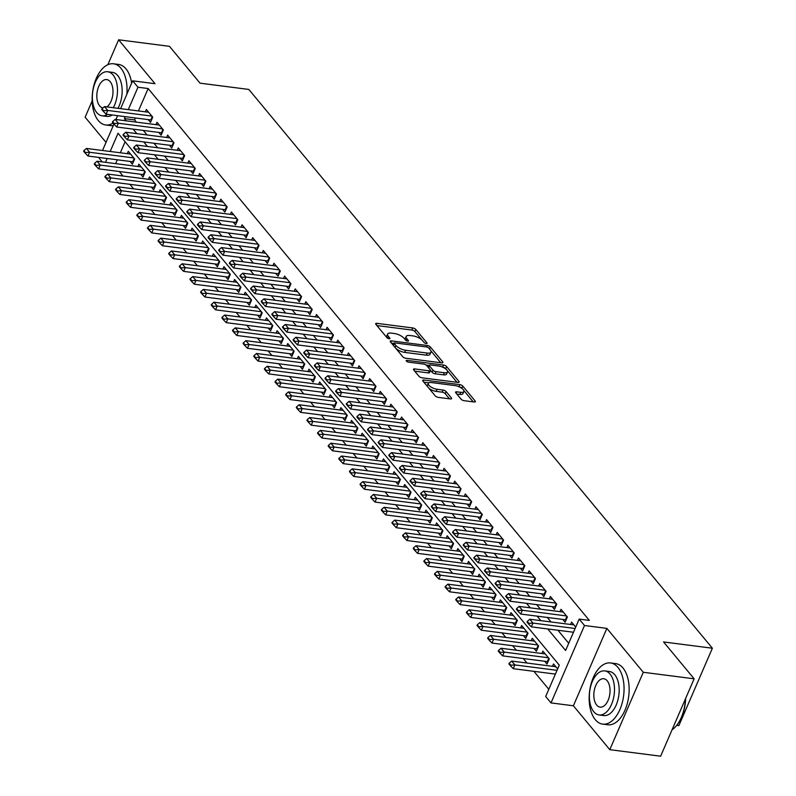<?xml version="1.0" encoding="UTF-8"?>
<svg xmlns="http://www.w3.org/2000/svg" width="796" height="796" viewBox="0 0 796 796"><rect width="100%" height="100%" fill="white"/><g stroke="black" fill="none" stroke-linecap="round" stroke-linejoin="round"><path stroke-width="1.19" d="M426.238 343.534A1.692 0.647 23.4 0 0 427.064 343.325A1.692 0.647 23.4 0 0 426.905 342.827L415.81 329.464A2.418 0.925 23.4 0 0 412.776 327.952L376.836 323.335A2.418 0.925 23.4 0 0 375.662 323.634A2.418 0.925 23.4 0 0 375.891 324.34L386.975 337.703A1.692 0.647 23.4 0 0 389.105 338.768A1.692 0.647 23.4 0 0 389.931 338.559A1.692 0.647 23.4 0 0 389.771 338.061L388.339 336.33A7.751 2.965 23.4 0 1 387.612 334.071A7.751 2.965 23.4 0 1 391.383 333.126L394.378 333.514A7.751 2.965 23.4 0 1 404.109 338.36L405.542 340.091A1.692 0.647 23.4 0 0 407.671 341.146A1.692 0.647 23.4 0 0 408.497 340.937A1.692 0.647 23.4 0 0 408.338 340.449L406.905 338.718A7.751 2.965 23.4 0 1 406.179 336.459A7.751 2.965 23.4 0 1 409.95 335.514L412.945 335.892A7.751 2.965 23.4 0 1 422.676 340.738L424.109 342.469A1.692 0.647 23.4 0 0 426.238 343.534M461.063 399.174A2.418 0.925 23.4 0 0 464.108 400.686L474.187 401.98A2.418 0.925 23.4 0 0 475.361 401.681A2.418 0.925 23.4 0 0 475.142 400.975L462.824 386.13A2.418 0.925 23.4 0 0 459.79 384.617L423.85 380.01A2.418 0.925 23.4 0 0 422.676 380.309A2.418 0.925 23.4 0 0 422.895 381.005L435.213 395.851A2.418 0.925 23.4 0 0 438.248 397.373L450.427 398.935A2.418 0.925 23.4 0 0 451.611 398.637A2.418 0.925 23.4 0 0 451.382 397.93L446.108 391.572A2.418 0.925 23.4 0 0 443.074 390.06L437.034 389.284A6.477 2.478 23.4 0 1 430.706 386.806A6.477 2.478 23.4 0 1 428.298 383.354A6.477 2.478 23.4 0 1 431.452 382.558L455.103 385.592A6.477 2.478 23.4 0 1 461.431 388.07A6.477 2.478 23.4 0 1 463.849 391.532A6.477 2.478 23.4 0 1 460.695 392.329L456.745 391.821A2.418 0.925 23.4 0 0 455.571 392.11A2.418 0.925 23.4 0 0 455.8 392.816L461.063 399.174M694.132 678.809L660.63 756.2L609.786 749.673L643.277 672.282L694.132 678.809L663.565 641.954L712.37 648.223L248.84 89.441L200.035 83.172L169.468 46.327L118.624 39.8L155.031 83.699L132.663 80.824L137.977 87.232L148.146 88.535L589.348 620.412L579.18 619.099L584.493 625.507L551.001 702.908L545.688 696.5L559.27 665.118L118.057 133.25L110.176 151.479M643.277 672.282L606.87 628.382L584.493 625.507M441.73 362.857A2.418 0.925 23.4 0 0 442.914 362.558A2.418 0.925 23.4 0 0 442.685 361.852L430.367 347.006A2.418 0.925 23.4 0 0 427.333 345.494L391.393 340.887A2.418 0.925 23.4 0 0 390.219 341.185A2.418 0.925 23.4 0 0 390.448 341.882L402.756 356.727A2.418 0.925 23.4 0 0 405.801 358.24L441.73 362.857M446.596 366.568L458.914 381.413A2.418 0.925 23.4 0 1 459.143 382.12A2.418 0.925 23.4 0 1 457.959 382.418L422.029 377.801A2.418 0.925 23.4 0 1 418.985 376.289L413.711 369.941A2.418 0.925 23.4 0 1 413.492 369.235A2.418 0.925 23.4 0 1 414.666 368.936L429.243 370.807A2.418 0.925 23.4 0 0 430.417 370.508A2.418 0.925 23.4 0 0 430.198 369.802L426.696 365.593A2.418 0.925 23.4 0 0 423.661 364.08L408.487 362.13A1.692 0.647 23.4 0 1 406.836 361.483A1.692 0.647 23.4 0 1 406.199 360.578A1.692 0.647 23.4 0 1 407.025 360.369L443.561 365.056A2.418 0.925 23.4 0 1 446.596 366.568L445.69 368.667L446.437 369.553M118.624 39.8L107.838 64.715M92.167 100.923L85.132 117.191L106.017 142.385M555.319 674.083L513.241 668.68L514.873 664.919L557.011 670.332M544.693 661.267L547.001 664.053L549.27 658.829L542.892 651.138L541.867 653.496M534.056 648.451L536.375 651.237L538.633 646.014L532.255 638.322L531.24 640.68M523.43 635.636L525.738 638.422L528.007 633.198L521.629 625.507L520.604 627.865M512.793 622.82L515.112 625.606L517.37 620.373L510.992 612.691L509.977 615.049M502.167 610.005L504.475 612.791L506.744 607.557L500.366 599.876L499.341 602.234M491.53 597.189L493.848 599.975L496.107 594.741L489.729 587.06L488.714 589.418M480.903 584.373L483.212 587.159L485.48 581.926L479.102 574.234L478.078 576.602M470.277 571.558L472.585 574.344L474.844 569.11L468.466 561.419L467.451 563.787M459.64 558.742L461.949 561.528L464.217 556.295L457.839 548.603L456.814 550.961M449.014 545.927L451.322 548.713L453.581 543.479L447.203 535.788L446.188 538.146M438.377 533.111L440.685 535.897L442.954 530.663L436.576 522.972L435.551 525.33M427.75 520.285L430.059 523.081L432.318 517.848L425.94 510.156L424.925 512.515M417.114 507.47L419.422 510.266L421.691 505.032L415.313 497.341L414.288 499.699M406.487 494.654L408.796 497.44L411.054 492.217L404.676 484.525L403.662 486.883M395.851 481.839L398.159 484.625L400.428 479.401L394.05 471.71L393.025 474.068M385.224 469.023L387.533 471.809L389.791 466.585L383.413 458.894L382.398 461.252M374.588 456.207L376.906 458.993L379.165 453.77L372.787 446.078L371.762 448.437M363.961 443.392L366.269 446.178L368.528 440.954L362.15 433.263L361.135 435.621M353.325 430.576L355.643 433.362L357.901 428.139L351.524 420.447L350.499 422.805M342.698 417.761L345.006 420.547L347.275 415.323L340.887 407.632L339.872 409.99M332.061 404.945L334.38 407.731L336.638 402.507L330.26 394.816L329.236 397.174M321.435 392.13L323.743 394.915L326.012 389.682L319.624 382L318.609 384.359M310.798 379.314L313.117 382.1L315.375 376.866L308.997 369.185L307.972 371.543M300.172 366.498L302.48 369.284L304.749 364.051L298.361 356.369L297.346 358.727M289.535 353.683L291.853 356.469L294.112 351.235L287.734 343.544L286.709 345.912M278.908 340.867L281.217 343.653L283.485 338.419L277.108 330.728L276.083 333.096M268.272 328.051L270.59 330.837L272.849 325.604L266.471 317.912L265.446 320.271M257.645 315.236L259.954 318.022L262.222 312.788L255.844 305.097L254.82 307.455M247.009 302.41L249.327 305.206L251.586 299.973L245.208 292.281L244.183 294.639M236.382 289.595L238.691 292.391L240.959 287.157L234.581 279.466L233.556 281.824M225.746 276.779L228.064 279.575L230.323 274.341L223.945 266.65L222.92 269.008M215.119 263.964L217.427 266.75L219.696 261.526L213.318 253.834L212.293 256.193M204.482 251.148L206.801 253.934L209.059 248.71L202.681 241.019L201.657 243.377M193.856 238.332L196.164 241.118L198.433 235.895L192.055 228.203L191.03 230.561M183.219 225.517L185.538 228.303L187.796 223.079L181.418 215.388L180.403 217.746M172.593 212.701L174.901 215.487L177.17 210.263L170.792 202.572L169.767 204.93M161.956 199.886L164.274 202.672L166.533 197.448L160.155 189.756L159.14 192.115M151.33 187.07L153.638 189.856L155.907 184.632L149.529 176.941L148.504 179.299M140.693 174.254L143.011 177.04L145.27 171.807L138.892 164.125L137.877 166.483M148.165 119.599L150.484 122.385L152.742 117.161L146.364 109.47L145.35 111.828M158.802 132.415L161.11 135.201L163.379 129.977L157.001 122.285L155.976 124.644M169.429 145.23L171.747 148.026L174.006 142.792L167.628 135.101L166.613 137.459M180.065 158.046L182.374 160.842L184.642 155.608L178.264 147.917L177.239 150.275M190.692 170.871L193.01 173.657L195.269 168.424L188.891 160.732L187.876 163.09M201.328 183.687L203.637 186.473L205.905 181.239L199.527 173.548L198.502 175.906M211.955 196.503L214.273 199.289L216.532 194.055L210.154 186.364L209.129 188.722M222.591 209.318L224.9 212.104L227.168 206.87L220.791 199.179L219.766 201.547M233.218 222.134L235.536 224.92L237.795 219.686L231.417 211.995L230.392 214.363M243.855 234.949L246.163 237.735L248.432 232.502L242.054 224.82L241.029 227.178M254.481 247.765L256.8 250.551L259.058 245.317L252.68 237.636L251.655 239.994M265.118 260.581L267.426 263.367L269.695 258.133L263.317 250.451L262.292 252.81M275.744 273.396L278.063 276.182L280.321 270.958L273.943 263.267L272.919 265.625M286.381 286.212L288.689 288.998L290.958 283.774L284.58 276.083L283.555 278.441M297.007 299.027L299.326 301.813L301.585 296.59L295.207 288.898L294.182 291.256M307.644 311.843L309.952 314.629L312.221 309.405L305.833 301.714L304.818 304.072M318.271 324.659L320.589 327.445L322.848 322.221L316.47 314.529L315.445 316.888M328.907 337.474L331.216 340.26L333.484 335.036L327.096 327.345L326.081 329.703M339.534 350.29L341.852 353.076L344.111 347.852L337.733 340.161L336.708 342.519M350.17 363.105L352.479 365.891L354.747 360.668L348.359 352.976L347.345 355.334M360.797 375.921L363.115 378.717L365.374 373.483L358.996 365.792L357.971 368.15M371.434 388.737L373.742 391.532L376.001 386.299L369.623 378.607L368.608 380.966M382.06 401.562L384.378 404.348L386.637 399.114L380.259 391.423L379.234 393.781M392.697 414.378L395.005 417.164L397.264 411.93L390.886 404.239L389.871 406.597M403.323 427.193L405.632 429.979L407.9 424.746L401.522 417.054L400.497 419.422M413.96 440.009L416.268 442.795L418.527 437.561L412.149 429.87L411.134 432.238M424.586 452.825L426.895 455.611L429.163 450.377L422.785 442.685L421.761 445.054M435.223 465.64L437.531 468.426L439.79 463.192L433.412 455.511L432.397 457.869M445.85 478.456L448.158 481.242L450.427 476.008L444.049 468.327L443.024 470.685M456.486 491.271L458.795 494.057L461.053 488.824L454.675 481.142L453.66 483.5M467.113 504.087L469.421 506.873L471.69 501.649L465.312 493.958L464.287 496.316M477.749 516.903L480.058 519.688L482.316 514.465L475.938 506.773L474.923 509.132M488.376 529.718L490.684 532.504L492.953 527.28L486.575 519.589L485.55 521.947M499.002 542.534L501.321 545.32L503.579 540.096L497.202 532.405L496.187 534.763M509.639 555.349L511.947 558.135L514.216 552.912L507.838 545.22L506.813 547.578M520.266 568.165L522.584 570.951L524.843 565.727L518.465 558.036L517.45 560.394M530.902 580.981L533.211 583.767L535.479 578.543L529.101 570.851L528.076 573.21M541.529 593.796L543.847 596.592L546.106 591.358L539.728 583.667L538.713 586.025M552.165 606.612L554.474 609.408L556.742 604.174L550.364 596.483L549.34 598.841M562.792 619.437L565.11 622.223L567.369 616.99L560.991 609.298L559.976 611.656M148.146 88.535L138.444 110.942M135.41 117.967L134.564 119.917L136.405 122.136M143.29 130.425L147.041 134.952M153.917 143.24L157.668 147.767M164.553 156.056L168.304 160.583M175.18 168.871L178.931 173.399M185.816 181.687L189.567 186.214M196.443 194.513L200.194 199.03M207.079 207.328L210.831 211.845M217.706 220.144L221.457 224.661M228.343 232.959L232.094 237.477M238.969 245.775L242.72 250.292M249.606 258.591L253.357 263.108M260.232 271.406L263.983 275.923M270.869 284.222L274.62 288.749M281.495 297.037L285.247 301.565M292.132 309.853L295.883 314.38M302.759 322.669L306.51 327.196M313.395 335.484L317.146 340.011M324.022 348.3L327.773 352.827M334.658 361.115L338.409 365.643M345.285 373.931L349.036 378.458M355.911 386.747L359.673 391.274M366.548 399.562L370.299 404.089M377.175 412.378L380.936 416.905M387.811 425.203L391.562 429.721M398.438 438.019L402.199 442.536M409.074 450.835L412.825 455.352M419.701 463.65L423.462 468.167M430.337 476.466L434.089 480.983M440.964 489.281L444.715 493.799M451.601 502.097L455.352 506.614M462.227 514.913L465.978 519.44M472.864 527.728L476.615 532.255M483.49 540.544L487.242 545.071M494.127 553.359L497.878 557.887M504.754 566.175L508.505 570.702M515.39 578.99L519.141 583.518M526.017 591.806L529.768 596.333M536.653 604.622L540.404 609.149M547.28 617.437L551.031 621.965M557.916 630.253L568.712 643.277M570.603 624.472L571.627 622.114L575.737 627.069M119.271 171.508L123.022 176.025M129.907 184.324L133.658 188.841M140.534 197.139L144.285 201.657M151.17 209.955L154.921 214.472M161.797 222.771L165.548 227.288M172.434 235.586L176.185 240.103M183.06 248.402L186.811 252.929M193.697 261.217L197.448 265.745M204.323 274.033L208.074 278.56M214.96 286.849L218.711 291.376M225.586 299.664L229.338 304.191M236.223 312.48L239.974 317.007M246.85 325.295L250.601 329.823M257.486 338.111L261.237 342.638M268.113 350.927L271.864 355.454M278.749 363.742L282.5 368.269M289.376 376.558L293.127 381.085M300.012 389.383L303.764 393.901M310.639 402.199L314.39 406.716M321.276 415.014L325.027 419.532M331.902 427.83L335.653 432.347M342.539 440.646L346.29 445.163M353.165 453.461L356.916 457.979M363.792 466.277L367.553 470.794M374.428 479.092L378.18 483.62M385.055 491.908L388.816 496.435M395.692 504.724L399.443 509.251M406.318 517.539L410.079 522.067M416.955 530.355L420.706 534.882M427.581 543.17L431.342 547.698M438.218 555.986L441.969 560.513M448.845 568.802L452.596 573.329M459.481 581.617L463.232 586.145M470.108 594.433L473.859 598.96M480.744 607.258L484.495 611.776M491.371 620.074L495.122 624.591M502.007 632.89L505.759 637.407M512.634 645.705L516.385 650.223M523.27 658.521L527.022 663.038M533.897 671.336L548.802 689.296M125.111 141.758L120.345 152.782M117.311 159.797L115.649 163.628M130.066 161.439L132.375 164.225L134.643 158.991L128.265 151.31L127.241 153.668M552.494 666.312L553.518 663.954L557.628 668.909M685.654 698.381A30.099 16.736 97.3 0 1 676.898 725.106A30.099 16.736 97.3 0 1 676.7 725.355L678.879 725.614L712.37 648.223M606.87 628.382L573.379 705.783L609.786 749.673M573.379 705.783L551.001 702.908M102.226 161.906L99.172 158.215L99.47 157.508M547.747 628.949L565.598 650.481L579.18 619.099M125.241 116.664L124.395 118.604L126.236 120.833M133.121 129.121L136.872 133.648M143.748 141.937L147.499 146.464M154.384 154.752L158.135 159.28M165.011 167.568L168.762 172.095M175.647 180.384L179.399 184.911M186.274 193.199L190.025 197.726M196.911 206.015L200.662 210.542M207.537 218.83L211.288 223.358M218.174 231.646L221.925 236.173M228.8 244.471L232.551 248.989M239.437 257.287L243.188 261.804M250.063 270.103L253.815 274.62M260.7 282.918L264.451 287.436M271.327 295.734L275.078 300.251M281.963 308.55L285.714 313.067M292.59 321.365L296.341 325.892M303.226 334.181L306.977 338.708M313.853 346.996L317.604 351.524M324.479 359.812L328.241 364.339M335.116 372.627L338.867 377.155M345.743 385.443L349.504 389.97M356.379 398.259L360.13 402.786M367.006 411.074L370.767 415.602M377.642 423.89L381.393 428.417M388.269 436.705L392.03 441.233M398.905 449.521L402.657 454.048M409.532 462.347L413.283 466.864M420.169 475.162L423.92 479.68M430.795 487.978L434.546 492.495M441.432 500.793L445.183 505.311M452.058 513.609L455.81 518.126M462.695 526.425L466.446 530.942M473.322 539.24L477.073 543.758M483.958 552.056L487.709 556.583M494.585 564.871L498.336 569.399M505.221 577.687L508.972 582.214M515.848 590.503L519.599 595.03M526.484 603.318L530.236 607.846M537.111 616.134L540.862 620.661M137.977 87.232L128.275 109.639M102.515 150.494L113.927 124.116M115.918 119.499L117.579 115.679M120.614 108.654L132.663 80.824M107.142 158.494L105.48 162.324M134.564 119.917L124.395 118.604M406.179 336.459L405.273 338.549A7.751 2.965 23.4 0 0 405.413 339.932M387.612 334.071L386.707 336.171A7.751 2.965 23.4 0 0 386.846 337.554M421.771 339.822L414.905 331.554A2.418 0.925 23.4 0 0 411.87 330.041L376.896 325.554M394.1 343.434L391.453 343.096M440.775 362.737L430.825 350.738M428.726 348.031A1.692 0.647 23.4 0 0 426.596 346.976L395.055 342.927A1.692 0.647 23.4 0 0 394.229 343.136A1.692 0.647 23.4 0 0 394.388 343.633L395.901 345.454A7.751 2.965 23.4 0 0 405.632 350.3L427.193 353.066A7.751 2.965 23.4 0 0 430.964 352.121A7.751 2.965 23.4 0 0 430.238 349.862L428.726 348.031M394.229 343.136L393.324 345.225A1.692 0.647 23.4 0 0 393.304 345.335M395.901 348.459A7.751 2.965 23.4 0 0 404.726 352.389L405.632 350.3M430.964 352.121L430.059 354.21A7.751 2.965 23.4 0 1 426.288 355.155L404.726 352.389M447.272 370.568L457.004 382.299M414.726 371.155L428.338 372.896A2.418 0.925 23.4 0 0 429.512 372.608L430.417 370.508M426.049 365.016L429.193 365.424M442.646 367.145L443.561 365.056M444.367 372.747A6.477 2.478 23.4 0 0 447.521 371.961A6.477 2.478 23.4 0 0 445.103 368.498A6.477 2.478 23.4 0 0 438.785 366.021L430.447 364.946A2.418 0.925 23.4 0 0 429.263 365.245A2.418 0.925 23.4 0 0 429.492 365.951L432.994 370.17A2.418 0.925 23.4 0 0 436.029 371.682L444.367 372.747L443.462 374.836A6.477 2.478 23.4 0 0 446.616 374.05L447.521 371.961M429.263 365.245L428.357 367.334A2.418 0.925 23.4 0 0 428.338 367.573M443.462 374.836L435.123 373.772A2.418 0.925 23.4 0 1 432.089 372.259L430.447 370.279M445.69 368.667A2.418 0.925 23.4 0 0 442.656 367.155M463.849 391.532L462.944 393.622A6.477 2.478 23.4 0 1 459.79 394.418L456.805 394.03M428.298 383.354L427.392 385.443A6.477 2.478 23.4 0 0 427.482 386.528M428.835 388.169A6.477 2.478 23.4 0 0 436.128 391.383L437.034 389.284M449.471 398.806L445.203 393.672A2.418 0.925 23.4 0 0 442.168 392.149L436.128 391.383M428.755 382.846L423.9 382.219M462.396 388.806L461.919 388.229A2.418 0.925 23.4 0 0 458.984 386.727M473.232 401.861L463.76 390.438M130.574 154.096L86.426 148.424L89.61 152.275L87.978 156.036L132.723 161.777A2.468 0.945 -156.6 0 1 133.38 161.916M85.49 152.543L83.898 150.613L83.63 151.24L85.222 153.17L85.49 152.543L89.61 152.275L133.768 157.936M86.426 148.424L83.898 150.613M85.222 153.17L87.978 156.036M101.997 108.783L101.729 109.41L103.321 111.331L103.599 110.704L101.997 108.783L104.525 106.594L148.683 112.256M151.867 116.107L107.719 110.435L106.087 114.196L103.321 111.331M151.479 120.077A2.468 0.945 23.4 0 0 150.832 119.947L106.087 114.196M104.525 106.594L107.719 110.435L103.599 110.704M126.843 94.256A30.835 17.144 -82.7 0 0 120.912 68.227A30.835 17.144 -82.7 0 0 113.52 63.789A30.835 17.144 -82.7 0 0 93.998 85.003A30.835 17.144 -82.7 0 0 98.276 120.524A30.835 17.144 -82.7 0 0 105.669 124.962A30.835 17.144 -82.7 0 0 113.092 123.101M131.629 83.202A30.835 17.144 -82.7 0 0 125.997 68.884A30.835 17.144 -82.7 0 0 118.604 64.446L113.52 63.789M113.311 107.719A22.198 12.348 -82.7 0 0 113.062 74.953A22.198 12.348 -82.7 0 0 107.739 71.749L112.415 72.356A22.198 12.348 97.3 0 1 117.738 75.55A22.198 12.348 97.3 0 1 117.987 108.316M107.739 71.749A22.198 12.348 -82.7 0 0 93.689 87.033A22.198 12.348 -82.7 0 0 96.764 112.604A22.198 12.348 -82.7 0 0 102.087 115.798A22.198 12.348 -82.7 0 0 107.55 114.385M106.863 106.893A14.308 7.96 -82.7 0 0 112.793 94.853A14.308 7.96 -82.7 0 0 110.166 81.64A14.308 7.96 -82.7 0 0 106.734 79.58A14.308 7.96 -82.7 0 0 97.679 89.431A14.308 7.96 -82.7 0 0 99.669 105.908A14.308 7.96 -82.7 0 0 102.963 107.948M112.226 114.992A22.198 12.348 97.3 0 1 106.763 116.395L102.087 115.798M105.669 124.962L110.753 125.619A30.835 17.144 -82.7 0 0 113.281 125.609M617.925 667.386A30.835 17.144 -82.7 0 0 610.542 662.949A30.835 17.144 -82.7 0 0 591.02 684.162A30.835 17.144 -82.7 0 0 595.299 719.683A30.835 17.144 -82.7 0 0 602.681 724.121A30.835 17.144 -82.7 0 0 622.203 702.898A30.835 17.144 -82.7 0 0 617.925 667.386M602.681 724.121L607.776 724.768A30.835 17.144 -82.7 0 0 627.288 703.555A30.835 17.144 -82.7 0 0 623.009 668.033A30.835 17.144 -82.7 0 0 615.626 663.595L610.542 662.949M604.761 670.909L609.438 671.506A22.198 12.348 97.3 0 1 614.761 674.71A22.198 12.348 97.3 0 1 617.835 700.281A22.198 12.348 97.3 0 1 603.786 715.554L599.109 714.957A22.198 12.348 -82.7 0 0 613.159 699.674A22.198 12.348 -82.7 0 0 610.084 674.103A22.198 12.348 -82.7 0 0 604.761 670.909A22.198 12.348 -82.7 0 0 590.712 686.182A22.198 12.348 -82.7 0 0 593.786 711.753A22.198 12.348 -82.7 0 0 599.109 714.957M596.682 705.067A14.308 7.96 -82.7 0 0 600.114 707.127A14.308 7.96 -82.7 0 0 609.169 697.276A14.308 7.96 -82.7 0 0 607.189 680.799A14.308 7.96 -82.7 0 0 603.756 678.739A14.308 7.96 -82.7 0 0 594.702 688.58A14.308 7.96 -82.7 0 0 596.682 705.067M672.063 729.793A30.835 17.144 -82.7 0 0 676.491 725.614A30.835 17.144 -82.7 0 0 685.446 698.878M141.21 166.911L97.052 161.24L100.246 165.09L98.614 168.851L143.36 174.593A2.468 0.945 -156.6 0 1 144.006 174.732M96.127 165.359L94.525 163.429L94.256 164.056L95.848 165.986L96.127 165.359L100.246 165.09L144.394 170.752M97.052 161.24L94.525 163.429M95.848 165.986L98.614 168.851M151.837 179.727L107.689 174.055L110.873 177.906L109.241 181.667L153.986 187.408A2.468 0.945 -156.6 0 1 154.643 187.548M106.754 178.175L105.162 176.244L104.893 176.881L106.485 178.801L106.754 178.175L110.873 177.906L155.031 183.568M107.689 174.055L105.162 176.244M106.485 178.801L109.241 181.667M162.474 192.542L118.315 186.871L121.509 190.722L119.878 194.483L164.623 200.224A2.468 0.945 -156.6 0 1 165.269 200.363M117.39 190.99L115.788 189.07L115.519 189.697L117.112 191.617L117.39 190.99L121.509 190.722L165.658 196.383M118.315 186.871L115.788 189.07M117.112 191.617L119.878 194.483M173.1 205.358L128.952 199.687L132.136 203.537L130.504 207.298L175.249 213.039A2.468 0.945 -156.6 0 1 175.906 213.179M128.017 203.806L126.425 201.886L126.156 202.512L127.748 204.433L128.017 203.806L132.136 203.537L176.294 209.199M128.952 199.687L126.425 201.886M127.748 204.433L130.504 207.298M112.634 121.599L112.365 122.226L113.957 124.146L114.226 123.519L112.634 121.599L115.161 119.41L159.309 125.072M162.503 128.922L118.345 123.251L116.713 127.012L113.957 124.146M162.115 132.892A2.468 0.945 23.4 0 0 161.459 132.763L116.713 127.012M115.161 119.41L118.345 123.251L114.226 123.519M123.261 134.415L122.992 135.041L124.584 136.962L124.863 136.335L123.261 134.415L125.788 132.226L169.946 137.887M173.13 141.738L128.982 136.066L127.35 139.837L124.584 136.962M172.742 145.708A2.468 0.945 23.4 0 0 172.095 145.578L127.35 139.837M125.788 132.226L128.982 136.066L124.863 136.335M133.897 147.23L133.629 147.857L135.221 149.777L135.489 149.15L133.897 147.23L136.424 145.041L180.573 150.703M183.767 154.553L139.608 148.882L137.977 152.653L135.221 149.777M183.379 158.523A2.468 0.945 23.4 0 0 182.722 158.394L137.977 152.653M136.424 145.041L139.608 148.882L135.489 149.15M144.524 160.046L144.255 160.673L145.847 162.593L146.126 161.966L144.524 160.046L147.051 157.857L191.209 163.518M194.393 167.369L150.245 161.697L148.613 165.469L145.847 162.593M194.005 171.339A2.468 0.945 23.4 0 0 193.358 171.21L148.613 165.469M147.051 157.857L150.245 161.697L146.126 161.966M183.737 218.174L139.579 212.502L142.773 216.353L141.141 220.114L185.886 225.855A2.468 0.945 -156.6 0 1 186.533 225.994M138.653 216.621L137.051 214.701L136.783 215.328L138.375 217.248L138.653 216.621L142.773 216.353L186.921 222.014M139.579 212.502L137.051 214.701M138.375 217.248L141.141 220.114M155.16 172.861L154.882 173.488L156.484 175.409L156.752 174.782L155.16 172.861L157.688 170.672L201.836 176.334M205.03 180.185L160.872 174.513L159.24 178.284L156.484 175.409M204.642 184.155A2.468 0.945 23.4 0 0 203.985 184.025L159.24 178.284M157.688 170.672L160.872 174.513L156.752 174.782M194.363 230.989L150.215 225.328L153.399 229.168L151.767 232.929L196.512 238.681A2.468 0.945 -156.6 0 1 197.169 238.81M149.28 229.437L147.688 227.517L147.409 228.144L149.011 230.064L149.28 229.437L153.399 229.168L197.557 234.83M150.215 225.328L147.688 227.517M149.011 230.064L151.767 232.929M165.787 185.677L165.518 186.304L167.11 188.224L167.389 187.597L165.787 185.677L168.314 183.488L212.462 189.149M215.656 193L171.508 187.329L169.876 191.1L167.11 188.224M215.268 196.98A2.468 0.945 23.4 0 0 214.621 196.841L169.876 191.1M168.314 183.488L171.508 187.329L167.389 187.597M204.99 243.805L160.842 238.143L164.036 241.984L162.404 245.745L207.149 251.496A2.468 0.945 -156.6 0 1 207.796 251.626M159.916 242.253L158.314 240.332L158.046 240.959L159.638 242.88L159.916 242.253L164.036 241.984L208.184 247.656M160.842 238.143L158.314 240.332M159.638 242.88L162.404 245.745M176.423 198.493L176.145 199.119L177.747 201.04L178.015 200.413L176.423 198.493L178.951 196.304L223.099 201.975M226.293 205.816L182.135 200.144L180.503 203.915L177.747 201.04M225.905 209.796A2.468 0.945 23.4 0 0 225.248 209.656L180.503 203.915M178.951 196.304L182.135 200.144L178.015 200.413M215.626 256.62L171.478 250.959L174.662 254.8L173.031 258.561L217.776 264.312A2.468 0.945 -156.6 0 1 218.432 264.441M170.543 255.068L168.951 253.148L168.672 253.775L170.274 255.695L170.543 255.068L174.662 254.8L218.82 260.471M171.478 250.959L168.951 253.148M170.274 255.695L173.031 258.561M187.05 211.308L186.781 211.935L188.373 213.855L188.652 213.228L187.05 211.308L189.577 209.119L233.726 214.791M236.919 218.631L192.771 212.96L191.139 216.731L188.373 213.855M236.531 222.611A2.468 0.945 23.4 0 0 235.885 222.472L191.139 216.731M189.577 209.119L192.771 212.96L188.652 213.228M226.253 269.436L182.105 263.775L185.299 267.615L183.667 271.386L228.412 277.127A2.468 0.945 -156.6 0 1 229.059 277.257M181.18 267.884L179.578 265.964L179.309 266.59L180.901 268.511L181.18 267.884L185.299 267.615L229.447 273.287M182.105 263.775L179.578 265.964M180.901 268.511L183.667 271.386M236.89 282.252L192.741 276.59L195.925 280.431L194.294 284.202L239.039 289.943A2.468 0.945 -156.6 0 1 239.696 290.072M191.806 280.699L190.214 278.779L189.936 279.406L191.537 281.326L191.806 280.699L195.925 280.431L240.074 286.102M192.741 276.59L190.214 278.779M191.537 281.326L194.294 284.202M247.516 295.067L203.368 289.406L206.562 293.246L204.93 297.017L249.675 302.759A2.468 0.945 -156.6 0 1 250.322 302.888M202.433 293.515L200.841 291.595L200.572 292.222L202.164 294.142L202.433 293.515L206.562 293.246L250.71 298.918M203.368 289.406L200.841 291.595M202.164 294.142L204.93 297.017M258.153 307.883L214.005 302.221L217.189 306.062L215.557 309.833L260.302 315.574A2.468 0.945 -156.6 0 1 260.959 315.704M213.069 306.331L211.477 304.41L211.199 305.037L212.801 306.957L213.069 306.331L217.189 306.062L261.337 311.733M214.005 302.221L211.477 304.41M212.801 306.957L215.557 309.833M268.779 320.698L224.631 315.037L227.825 318.878L226.193 322.649L270.939 328.39A2.468 0.945 -156.6 0 1 271.585 328.529M223.696 319.146L222.104 317.226L221.835 317.853L223.427 319.773L223.696 319.146L227.825 318.878L271.973 324.549M224.631 315.037L222.104 317.226M223.427 319.773L226.193 322.649M279.416 333.524L235.258 327.853L238.452 331.693L236.82 335.464L281.565 341.205A2.468 0.945 -156.6 0 1 282.222 341.345M234.332 331.962L232.74 330.041L232.462 330.668L234.064 332.589L234.332 331.962L238.452 331.693L282.6 337.365M235.258 327.853L232.74 330.041M234.064 332.589L236.82 335.464M290.043 346.34L245.894 340.668L249.088 344.509L247.456 348.28L292.202 354.021A2.468 0.945 -156.6 0 1 292.848 354.16M244.959 344.777L243.367 342.857L243.098 343.484L244.69 345.404L244.959 344.777L249.088 344.509L293.236 350.18M245.894 340.668L243.367 342.857M244.69 345.404L247.456 348.28M300.679 359.155L256.521 353.484L259.715 357.334L258.083 361.095L302.828 366.837A2.468 0.945 -156.6 0 1 303.485 366.976M255.596 357.593L254.004 355.673L253.725 356.3L255.327 358.23L255.596 357.593L259.715 357.334L303.863 362.996M256.521 353.484L254.004 355.673M255.327 358.23L258.083 361.095M311.306 371.971L267.157 366.299L270.341 370.15L268.72 373.911L313.465 379.652A2.468 0.945 -156.6 0 1 314.112 379.791M266.222 370.419L264.63 368.488L264.362 369.115L265.954 371.045L266.222 370.419L270.341 370.15L314.5 375.811M267.157 366.299L264.63 368.488M265.954 371.045L268.72 373.911M321.942 384.786L277.784 379.115L280.978 382.966L279.346 386.727L324.091 392.468A2.468 0.945 -156.6 0 1 324.748 392.607M276.859 383.234L275.267 381.304L274.988 381.931L276.59 383.861L276.859 383.234L280.978 382.966L325.126 388.627M277.784 379.115L275.267 381.304M276.59 383.861L279.346 386.727M332.569 397.602L288.421 391.93L291.605 395.781L289.983 399.542L334.728 405.283A2.468 0.945 -156.6 0 1 335.375 405.423M287.485 396.05L285.893 394.12L285.625 394.756L287.217 396.677L287.485 396.05L291.605 395.781L335.763 401.443M288.421 391.93L285.893 394.12M287.217 396.677L289.983 399.542M343.205 410.418L299.047 404.746L302.241 408.597L300.609 412.358L345.355 418.099A2.468 0.945 -156.6 0 1 346.011 418.238M298.122 408.865L296.53 406.935L296.251 407.572L297.853 409.492L298.122 408.865L302.241 408.597L346.389 414.258M299.047 404.746L296.53 406.935M297.853 409.492L300.609 412.358M197.687 224.124L197.408 224.751L199.01 226.681L199.279 226.044L197.687 224.124L200.214 221.935L244.362 227.606M247.546 231.447L203.398 225.785L201.766 229.546L199.01 226.681M247.168 235.427A2.468 0.945 23.4 0 0 246.511 235.288L201.766 229.546M200.214 221.935L203.398 225.785L199.279 226.044M208.313 236.939L208.045 237.566L209.637 239.496L209.905 238.87L208.313 236.939L210.84 234.75L254.989 240.422M258.183 244.263L214.034 238.601L212.403 242.362L209.637 239.496M257.795 248.243A2.468 0.945 23.4 0 0 257.148 248.103L212.403 242.362M210.84 234.75L214.034 238.601L209.905 238.87M218.95 249.755L218.671 250.382L220.273 252.312L220.542 251.685L218.95 249.755L221.477 247.566L265.625 253.237M268.809 257.078L224.661 251.417L223.029 255.178L220.273 252.312M268.431 261.058A2.468 0.945 23.4 0 0 267.774 260.919L223.029 255.178M221.477 247.566L224.661 251.417L220.542 251.685M229.576 262.571L229.308 263.207L230.9 265.128L231.168 264.501L229.576 262.571L232.104 260.382L276.252 266.053M279.446 269.894L235.298 264.232L233.666 267.993L230.9 265.128M279.058 273.874A2.468 0.945 23.4 0 0 278.411 273.734L233.666 267.993M232.104 260.382L235.298 264.232L231.168 264.501M240.213 275.396L239.934 276.023L241.536 277.943L241.805 277.316L240.213 275.396L242.73 273.197L286.888 278.869M290.072 282.709L245.924 277.048L244.292 280.809L241.536 277.943M289.694 286.689A2.468 0.945 23.4 0 0 289.038 286.55L244.292 280.809M242.73 273.197L245.924 277.048L241.805 277.316M250.839 288.212L250.571 288.839L252.163 290.759L252.431 290.132L250.839 288.212L253.367 286.013L297.515 291.684M300.709 295.525L256.561 289.863L254.929 293.625L252.163 290.759M300.321 299.505A2.468 0.945 23.4 0 0 299.674 299.366L254.929 293.625M253.367 286.013L256.561 289.863L252.431 290.132M261.476 301.027L261.197 301.654L262.799 303.575L263.068 302.948L261.476 301.027L263.993 298.828L308.151 304.5M311.335 308.341L267.187 302.679L265.556 306.44L262.799 303.575M310.957 312.321A2.468 0.945 23.4 0 0 310.301 312.181L265.556 306.44M263.993 298.828L267.187 302.679L263.068 302.948M272.103 313.843L271.834 314.47L273.426 316.39L273.695 315.763L272.103 313.843L274.63 311.654L318.778 317.315M321.972 321.156L277.814 315.495L276.192 319.256L273.426 316.39M321.584 325.136A2.468 0.945 23.4 0 0 320.937 325.007L276.192 319.256M274.63 311.654L277.814 315.495L273.695 315.763M282.739 326.659L282.461 327.285L284.063 329.206L284.331 328.579L282.739 326.659L285.257 324.47L329.415 330.131M332.599 333.982L288.45 328.31L286.819 332.071L284.063 329.206M332.221 337.952A2.468 0.945 23.4 0 0 331.564 337.822L286.819 332.071M285.257 324.47L288.45 328.31L284.331 328.579M293.366 339.474L293.097 340.101L294.689 342.021L294.958 341.394L293.366 339.474L295.893 337.285L340.041 342.947M343.235 346.797L299.077 341.126L297.455 344.887L294.689 342.021M342.847 350.767A2.468 0.945 23.4 0 0 342.2 350.638L297.455 344.887M295.893 337.285L299.077 341.126L294.958 341.394M304.002 352.29L303.724 352.917L305.326 354.837L305.594 354.21L304.002 352.29L306.52 350.101L350.678 355.762M353.862 359.613L309.714 353.941L308.082 357.712L305.326 354.837M353.484 363.583A2.468 0.945 23.4 0 0 352.827 363.454L308.082 357.712M306.52 350.101L309.714 353.941L305.594 354.21M314.629 365.105L314.36 365.732L315.952 367.652L316.221 367.026L314.629 365.105L317.156 362.916L361.304 368.578M364.498 372.428L320.34 366.757L318.718 370.528L315.952 367.652M364.11 376.399A2.468 0.945 23.4 0 0 363.464 376.269L318.718 370.528M317.156 362.916L320.34 366.757L316.221 367.026M353.832 423.233L309.684 417.562L312.868 421.412L311.246 425.173L355.991 430.915A2.468 0.945 -156.6 0 1 356.638 431.054M308.749 421.681L307.156 419.761L306.888 420.387L308.48 422.308L308.749 421.681L312.868 421.412L357.026 427.074M309.684 417.562L307.156 419.761M308.48 422.308L311.246 425.173M364.469 436.049L320.31 430.377L323.504 434.228L321.873 437.989L366.618 443.73A2.468 0.945 -156.6 0 1 367.274 443.87M319.385 434.497L317.793 432.576L317.514 433.203L319.116 435.123L319.385 434.497L323.504 434.228L367.652 439.889M320.31 430.377L317.793 432.576M319.116 435.123L321.873 437.989M375.095 448.864L330.947 443.193L334.131 447.044L332.509 450.805L377.254 456.556A2.468 0.945 -156.6 0 1 377.901 456.685M330.012 447.312L328.42 445.392L328.151 446.019L329.743 447.939L330.012 447.312L334.131 447.044L378.289 452.705M330.947 443.193L328.42 445.392M329.743 447.939L332.509 450.805M385.732 461.68L341.574 456.018L344.767 459.859L343.136 463.62L387.881 469.371A2.468 0.945 -156.6 0 1 388.538 469.501M340.648 460.128L339.056 458.207L338.778 458.834L340.37 460.755L340.648 460.128L344.767 459.859L388.916 465.531M341.574 456.018L339.056 458.207M340.37 460.755L343.136 463.62M325.265 377.921L324.987 378.548L326.589 380.468L326.858 379.841L325.265 377.921L327.783 375.732L371.941 381.393M375.125 385.244L330.977 379.573L329.345 383.344L326.589 380.468M374.747 389.214A2.468 0.945 23.4 0 0 374.09 389.085L329.345 383.344M327.783 375.732L330.977 379.573L326.858 379.841M335.892 390.736L335.623 391.363L337.215 393.284L337.484 392.657L335.892 390.736L338.419 388.548L382.568 394.209M385.762 398.06L341.603 392.388L339.982 396.159L337.215 393.284M385.373 402.03A2.468 0.945 23.4 0 0 384.727 401.9L339.982 396.159M338.419 388.548L341.603 392.388L337.484 392.657M346.529 403.552L346.25 404.179L347.842 406.099L348.121 405.472L346.529 403.552L349.046 401.363L393.204 407.025M396.388 410.875L352.24 405.204L350.608 408.975L347.842 406.099M396.01 414.845A2.468 0.945 23.4 0 0 395.353 414.716L350.608 408.975M349.046 401.363L352.24 405.204L348.121 405.472M357.155 416.368L356.887 416.995L358.479 418.915L358.747 418.288L357.155 416.368L359.683 414.179L403.831 419.85M407.025 423.691L362.867 418.019L361.245 421.79L358.479 418.915M406.637 427.671A2.468 0.945 23.4 0 0 405.99 427.532L361.245 421.79M359.683 414.179L362.867 418.019L358.747 418.288M396.358 474.496L352.21 468.834L355.394 472.675L353.772 476.436L398.517 482.187A2.468 0.945 -156.6 0 1 399.164 482.316M351.275 472.943L349.683 471.023L349.414 471.65L351.006 473.57L351.275 472.943L355.394 472.675L399.552 478.346M352.21 468.834L349.683 471.023M351.006 473.57L353.772 476.436M367.782 429.183L367.513 429.81L369.105 431.73L369.384 431.104L367.782 429.183L370.309 426.994L414.467 432.666M417.651 436.506L373.503 430.835L371.871 434.606L369.105 431.73M417.263 440.486A2.468 0.945 23.4 0 0 416.616 440.347L371.871 434.606M370.309 426.994L373.503 430.835L369.384 431.104M406.995 487.311L362.837 481.65L366.031 485.49L364.399 489.251L409.144 495.003A2.468 0.945 -156.6 0 1 409.791 495.132M361.911 485.759L360.309 483.839L360.041 484.465L361.633 486.386L361.911 485.759L366.031 485.49L410.179 491.162M362.837 481.65L360.309 483.839M361.633 486.386L364.399 489.251M378.418 441.999L378.15 442.626L379.742 444.556L380.01 443.919L378.418 441.999L380.946 439.81L425.094 445.481M428.288 449.322L384.13 443.651L382.508 447.422L379.742 444.556M427.9 453.302A2.468 0.945 23.4 0 0 427.253 453.163L382.508 447.422M380.946 439.81L384.13 443.651L380.01 443.919M417.621 500.127L373.473 494.465L376.657 498.306L375.035 502.077L419.781 507.818A2.468 0.945 -156.6 0 1 420.427 507.947M372.538 498.575L370.946 496.654L370.677 497.281L372.269 499.201L372.538 498.575L376.657 498.306L420.815 503.977M373.473 494.465L370.946 496.654M372.269 499.201L375.035 502.077M389.045 454.815L388.776 455.441L390.368 457.372L390.647 456.745L389.045 454.815L391.572 452.625L435.73 458.297M438.914 462.138L394.766 456.476L393.134 460.237L390.368 457.372M438.526 466.118A2.468 0.945 23.4 0 0 437.88 465.978L393.134 460.237M391.572 452.625L394.766 456.476L390.647 456.745M428.258 512.942L384.1 507.281L387.294 511.122L385.662 514.893L430.407 520.634A2.468 0.945 -156.6 0 1 431.054 520.763M383.175 511.39L381.573 509.47L381.304 510.097L382.896 512.017L383.175 511.39L387.294 511.122L431.442 516.793M384.1 507.281L381.573 509.47M382.896 512.017L385.662 514.893M399.682 467.63L399.413 468.257L401.005 470.187L401.274 469.56L399.682 467.63L402.209 465.441L446.357 471.113M449.551 474.953L405.393 469.292L403.771 473.053L401.005 470.187M449.163 478.933A2.468 0.945 23.4 0 0 448.516 478.794L403.771 473.053M402.209 465.441L405.393 469.292L401.274 469.56M438.885 525.758L394.736 520.096L397.92 523.937L396.299 527.708L441.044 533.449A2.468 0.945 -156.6 0 1 441.69 533.579M393.801 524.206L392.209 522.285L391.94 522.912L393.532 524.833L393.801 524.206L397.92 523.937L442.079 529.609M394.736 520.096L392.209 522.285M393.532 524.833L396.299 527.708M410.308 480.446L410.04 481.073L411.631 483.003L411.91 482.376L410.308 480.446L412.835 478.257L456.994 483.928M460.178 487.769L416.029 482.107L414.398 485.868L411.631 483.003M459.79 491.749A2.468 0.945 23.4 0 0 459.143 491.61L414.398 485.868M412.835 478.257L416.029 482.107L411.91 482.376M449.521 538.574L405.363 532.912L408.557 536.753L406.925 540.524L451.67 546.265A2.468 0.945 -156.6 0 1 452.317 546.394M404.438 537.021L402.836 535.101L402.567 535.728L404.159 537.648L404.438 537.021L408.557 536.753L452.705 542.424M405.363 532.912L402.836 535.101M404.159 537.648L406.925 540.524M420.945 493.261L420.676 493.898L422.268 495.818L422.537 495.192L420.945 493.261L423.472 491.072L467.62 496.744M470.814 500.585L426.656 494.923L425.034 498.684L422.268 495.818M470.426 504.565A2.468 0.945 23.4 0 0 469.779 504.425L425.034 498.684M423.472 491.072L426.656 494.923L422.537 495.192M460.148 551.389L416 545.728L419.184 549.568L417.562 553.339L462.297 559.081A2.468 0.945 -156.6 0 1 462.954 559.22M415.064 549.837L413.472 547.917L413.204 548.543L414.796 550.464L415.064 549.837L419.184 549.568L463.342 555.24M416 545.728L413.472 547.917M414.796 550.464L417.562 553.339M431.571 506.087L431.303 506.714L432.895 508.634L433.173 508.007L431.571 506.087L434.099 503.888L478.257 509.559M481.441 513.4L437.293 507.739L435.661 511.5L432.895 508.634M481.053 517.38A2.468 0.945 23.4 0 0 480.406 517.241L435.661 511.5M434.099 503.888L437.293 507.739L433.173 508.007M470.784 564.215L426.626 558.543L429.82 562.384L428.188 566.155L472.933 571.896A2.468 0.945 -156.6 0 1 473.58 572.035M425.701 562.653L424.099 560.732L423.83 561.359L425.422 563.279L425.701 562.653L429.82 562.384L473.968 568.055M426.626 558.543L424.099 560.732M425.422 563.279L428.188 566.155M442.208 518.902L441.939 519.529L443.531 521.45L443.8 520.823L442.208 518.902L444.735 516.703L488.883 522.375M492.077 526.216L447.919 520.554L446.287 524.315L443.531 521.45M491.689 530.196A2.468 0.945 23.4 0 0 491.032 530.056L446.287 524.315M444.735 516.703L447.919 520.554L443.8 520.823M481.411 577.03L437.263 571.359L440.447 575.2L438.815 578.971L483.56 584.712A2.468 0.945 -156.6 0 1 484.217 584.851M436.327 575.468L434.735 573.548L434.467 574.175L436.059 576.105L436.327 575.468L440.447 575.2L484.605 580.871M437.263 571.359L434.735 573.548M436.059 576.105L438.815 578.971M452.834 531.718L452.566 532.345L454.158 534.265L454.436 533.638L452.834 531.718L455.362 529.519L499.52 535.191M502.704 539.031L458.556 533.37L456.924 537.131L454.158 534.265M502.316 543.011A2.468 0.945 23.4 0 0 501.669 542.872L456.924 537.131M455.362 529.519L458.556 533.37L454.436 533.638M492.047 589.846L447.889 584.174L451.083 588.025L449.451 591.786L494.197 597.527A2.468 0.945 -156.6 0 1 494.843 597.667M446.964 588.294L445.362 586.363L445.093 586.99L446.685 588.921L446.964 588.294L451.083 588.025L495.231 593.687M447.889 584.174L445.362 586.363M446.685 588.921L449.451 591.786M463.471 544.534L463.202 545.16L464.794 547.081L465.063 546.454L463.471 544.534L465.998 542.345L510.146 548.006M513.34 551.847L469.182 546.185L467.55 549.946L464.794 547.081M512.952 555.827A2.468 0.945 23.4 0 0 512.296 555.698L467.55 549.946M465.998 542.345L469.182 546.185L465.063 546.454M502.674 602.662L458.526 596.99L461.71 600.841L460.078 604.602L504.823 610.343A2.468 0.945 -156.6 0 1 505.48 610.482M457.591 601.109L455.999 599.179L455.73 599.806L457.322 601.736L457.591 601.109L461.71 600.841L505.868 606.502M458.526 596.99L455.999 599.179M457.322 601.736L460.078 604.602M474.098 557.349L473.829 557.976L475.421 559.896L475.7 559.27L474.098 557.349L476.625 555.16L520.783 560.822M523.967 564.672L479.819 559.001L478.187 562.762L475.421 559.896M523.579 568.643A2.468 0.945 23.4 0 0 522.932 568.513L478.187 562.762M476.625 555.16L479.819 559.001L475.7 559.27M513.311 615.477L469.152 609.806L472.346 613.656L470.715 617.417L515.46 623.159A2.468 0.945 -156.6 0 1 516.107 623.298M468.227 613.925L466.625 611.995L466.356 612.622L467.949 614.552L468.227 613.925L472.346 613.656L516.495 619.318M469.152 609.806L466.625 611.995M467.949 614.552L470.715 617.417M484.734 570.165L484.465 570.792L486.058 572.712L486.326 572.085L484.734 570.165L487.261 567.976L531.41 573.637M534.604 577.488L490.445 571.817L488.814 575.578L486.058 572.712M534.216 581.458A2.468 0.945 23.4 0 0 533.559 581.329L488.814 575.578M487.261 567.976L490.445 571.817L486.326 572.085M523.937 628.293L479.789 622.621L482.973 626.472L481.341 630.233L526.086 635.974A2.468 0.945 -156.6 0 1 526.743 636.113M478.854 626.741L477.262 624.81L476.993 625.447L478.585 627.367L478.854 626.741L482.973 626.472L527.131 632.133M479.789 622.621L477.262 624.81M478.585 627.367L481.341 630.233M495.361 582.98L495.092 583.607L496.684 585.528L496.963 584.901L495.361 582.98L497.888 580.791L542.046 586.453M545.23 590.304L501.082 584.632L499.45 588.403L496.684 585.528M544.842 594.274A2.468 0.945 23.4 0 0 544.195 594.144L499.45 588.403M497.888 580.791L501.082 584.632L496.963 584.901M534.574 641.108L490.416 635.437L493.61 639.288L491.978 643.049L536.723 648.79A2.468 0.945 -156.6 0 1 537.37 648.929M489.49 639.556L487.888 637.636L487.62 638.263L489.212 640.183L489.49 639.556L493.61 639.288L537.758 644.949M490.416 635.437L487.888 637.636M489.212 640.183L491.978 643.049M505.997 595.796L505.719 596.423L507.321 598.343L507.589 597.716L505.997 595.796L508.525 593.607L552.673 599.269M555.867 603.119L511.709 597.448L510.077 601.219L507.321 598.343M555.479 607.089A2.468 0.945 23.4 0 0 554.822 606.96L510.077 601.219M508.525 593.607L511.709 597.448L507.589 597.716M545.2 653.924L501.052 648.252L504.236 652.103L502.604 655.864L547.35 661.605A2.468 0.945 -156.6 0 1 548.006 661.745M500.117 652.372L498.525 650.451L498.246 651.078L499.848 652.999L500.117 652.372L504.236 652.103L548.394 657.765M501.052 648.252L498.525 650.451M499.848 652.999L502.604 655.864M516.624 608.612L516.355 609.238L517.947 611.159L518.226 610.532L516.624 608.612L519.151 606.423L563.299 612.084M566.493 615.935L522.345 610.263L520.713 614.034L517.947 611.159M566.105 619.905A2.468 0.945 23.4 0 0 565.458 619.776L520.713 614.034M519.151 606.423L522.345 610.263L518.226 610.532M508.883 663.894L510.475 665.814L510.753 665.187L509.151 663.267L508.883 663.894M555.827 666.74L511.679 661.068L514.873 664.919L510.753 665.187M511.679 661.068L509.151 663.267M510.475 665.814L513.241 668.68M527.26 621.427L526.982 622.054L528.584 623.974L528.852 623.348L527.26 621.427L529.788 619.238L573.936 624.9M575.12 628.492L532.972 623.079L531.34 626.85L528.584 623.974M573.488 632.253L531.34 626.85M529.788 619.238L532.972 623.079L528.852 623.348M426.596 343.544L426.905 342.827M389.463 338.778L389.771 338.061M408.03 341.166L408.338 340.449M406.099 340.559L406.905 338.718M387.533 338.171L388.339 336.33M376.229 324.748L376.836 323.335M411.87 330.041L412.776 327.952M414.905 331.554L415.81 329.464M390.786 342.3L391.393 340.887M426.686 346.986L427.333 345.494M429.512 348.986L430.367 347.006M442.238 362.876L442.685 361.852M393.532 345.603L394.388 343.633M395.045 347.434L395.901 345.454M426.288 355.155L427.193 353.066M458.466 382.438L458.914 381.413M414.059 370.349L414.666 368.936M428.338 372.896L429.243 370.807M406.617 361.324L407.025 360.369M428.636 367.931L429.492 365.951M432.089 372.259L432.994 370.17M435.123 373.772L436.029 371.682M456.138 393.234L456.745 391.821M459.79 394.418L460.695 392.329M442.168 392.149L443.074 390.06M445.203 393.672L446.108 391.572M450.944 398.955L451.382 397.93M423.243 381.423L423.85 380.01M458.894 386.687L459.79 384.617M461.919 388.229L462.824 386.13M474.695 402L475.142 400.975M132.723 161.777L134.176 158.434M152.275 116.594L150.832 119.947M143.36 174.593L144.802 171.249M153.986 187.408L155.439 184.065M164.623 200.224L166.066 196.881M175.249 213.039L176.702 209.696M162.911 129.41L161.459 132.763M173.538 142.225L172.095 145.578M184.174 155.051L182.722 158.394M194.801 167.866L193.358 171.21M185.886 225.855L187.329 222.512M205.438 180.682L203.985 184.025M196.512 238.681L197.965 235.327M216.064 193.498L214.621 196.841M207.149 251.496L208.592 248.143M226.701 206.313L225.248 209.656M217.776 264.312L219.228 260.959M237.327 219.129L235.885 222.472M228.412 277.127L229.855 273.774M239.039 289.943L240.491 286.6M249.675 302.759L251.118 299.415M260.302 315.574L261.755 312.231M270.939 328.39L272.381 325.047M281.565 341.205L283.018 337.862M292.202 354.021L293.644 350.678M302.828 366.837L304.281 363.493M313.465 379.652L314.908 376.309M324.091 392.468L325.544 389.125M334.728 405.283L336.171 401.94M345.355 418.099L346.807 414.756M247.964 231.944L246.511 235.288M258.591 244.76L257.148 248.103M269.227 257.576L267.774 260.919M279.854 270.391L278.411 273.734M290.49 283.207L289.038 286.55M301.117 296.022L299.674 299.366M311.753 308.838L310.301 312.181M322.38 321.654L320.937 325.007M333.017 334.469L331.564 337.822M343.643 347.285L342.2 350.638M354.28 360.1L352.827 363.454M364.906 372.926L363.464 376.269M355.991 430.915L357.434 427.571M366.618 443.73L368.07 440.387M377.254 456.556L378.697 453.203M387.881 469.371L389.334 466.018M375.543 385.742L374.09 389.085M386.169 398.557L384.727 401.9M396.806 411.373L395.353 414.716M407.433 424.188L405.99 427.532M398.517 482.187L399.96 478.834M418.069 437.004L416.616 440.347M409.144 495.003L410.597 491.649M428.696 449.82L427.253 453.163M419.781 507.818L421.223 504.475M439.332 462.635L437.88 465.978M430.407 520.634L431.86 517.291M449.959 475.451L448.516 478.794M441.044 533.449L442.486 530.106M460.595 488.266L459.143 491.61M451.67 546.265L453.123 542.922M471.222 501.082L469.779 504.425M462.297 559.081L463.75 555.737M481.849 513.898L480.406 517.241M472.933 571.896L474.376 568.553M492.485 526.713L491.032 530.056M483.56 584.712L485.013 581.369M503.112 539.529L501.669 542.872M494.197 597.527L495.639 594.184M513.748 552.344L512.296 555.698M504.823 610.343L506.276 607M524.375 565.16L522.932 568.513M515.46 623.159L516.903 619.815M535.012 577.976L533.559 581.329M526.086 635.974L527.539 632.631M545.638 590.791L544.195 594.144M536.723 648.79L538.166 645.447M556.275 603.617L554.822 606.96M547.35 661.605L548.802 658.262M566.901 616.432L565.458 619.776M676.898 725.106L676.491 725.614"/></g></svg>

